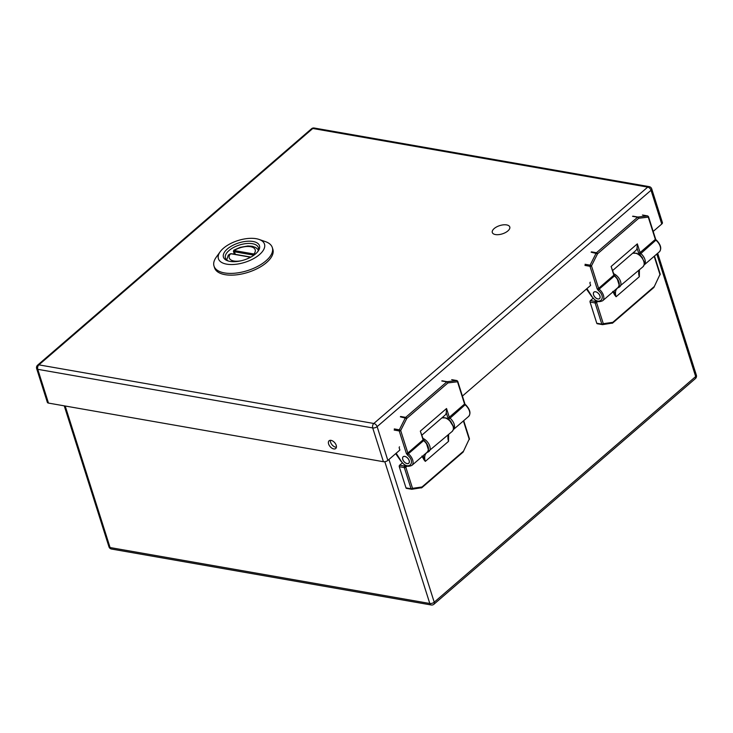 <?xml version="1.0" encoding="UTF-8"?>
<svg xmlns="http://www.w3.org/2000/svg" width="733" height="733" viewBox="0 0 733 733"><rect width="100%" height="100%" fill="white"/><g stroke="black" fill="none" stroke-linecap="round" stroke-linejoin="round"><path stroke-width="1.1" d="M495.444 234.56A9.162 4.334 162.4 0 1 492.301 232.508A9.162 4.334 162.4 0 1 496.672 226.882A9.162 4.334 162.4 0 1 506.631 224.912A9.162 4.334 -17.6 0 1 509.774 226.964A9.162 4.334 -17.6 0 1 505.404 232.59A9.162 4.334 -17.6 0 1 495.444 234.56M407.108 463.613A4.297 2.547 49.2 0 1 403.26 460.581A4.297 2.547 49.2 0 1 403.15 456.751A4.297 2.547 49.2 0 1 407.887 458.336A4.297 2.547 49.2 0 1 408.767 463.256A4.297 2.547 49.2 0 1 407.108 463.613M396.15 453.241L401.308 461.323C408.134 471.273 416.646 462.477 407.429 454.991L406.357 453.443L399.219 430.94L394.162 430.06M406.357 453.443A1.09 0.513 -17.6 0 0 407.832 453.012L400.694 430.509A1.09 0.513 162.4 0 1 399.219 430.94A1.09 0.706 -80.1 0 1 399.329 429.813L400.694 430.509L406.778 418.433L447.936 382.91A1.09 0.641 -130.8 0 0 446.837 381.856L441.779 380.977M396.571 454.552L396.489 454.048L396.571 454.552M442.118 380.812L447.176 381.701L456.741 380.546A1.09 0.706 -80.1 0 1 456.879 380.555L451.821 379.667M457.355 381.05A1.09 0.513 162.4 0 1 457.722 381.297A1.09 0.513 162.4 0 1 457.502 381.765L464.566 404.048A1.09 0.513 -17.6 0 0 464.795 403.581L457.722 381.297L456.879 380.555M394.272 428.924L399.329 429.813L405.413 417.728A1.09 0.706 -80.1 0 1 405.679 417.37L446.837 381.856A1.09 0.706 -80.1 0 1 447.176 381.701A1.09 0.806 83.2 0 1 447.936 382.91L457.502 381.765A1.09 0.806 -96.8 0 0 456.741 380.546L451.684 379.667M400.621 416.491L405.679 417.37A1.09 0.641 49.2 0 1 406.778 418.433L400.355 416.839M421.961 435.081L444.977 415.217A9.786 5.791 -130.8 0 0 446.269 412.716L446.544 408.519L449.302 417.224L464.566 404.048A1.09 0.641 -130.8 0 0 465.107 404.818L464.795 403.581M420.33 431.132L423.317 439.369A1.09 0.513 -17.6 0 1 423.097 439.846L420.33 431.132L446.544 408.519M405.523 465.4L404.708 466.106A1.09 0.641 49.2 0 1 405.807 467.159A1.09 0.513 162.4 0 1 404.332 467.59A1.09 0.706 -80.1 0 1 404.708 466.106L399.65 465.217A1.09 0.706 99.9 0 0 399.274 466.701L405.99 487.885A1.09 0.706 99.9 0 0 406.613 488.38L411.378 489.213M399.65 465.217L402.325 462.908M423.198 455.633L425.314 461.387A13.597 8.045 49.2 0 1 426.579 452.875A13.597 8.045 49.2 0 1 427.669 452.169M421.163 487.912A1.09 0.806 -98.2 0 0 422.016 486.978L412.523 488.334A1.09 0.806 81.8 0 1 411.671 489.268A1.09 0.706 -80.1 0 1 411.048 488.764A1.09 0.513 -17.6 0 0 412.523 488.334L405.807 467.159L407.081 466.06M462.642 452.234A1.09 0.641 -130.8 0 0 463.164 451.464L422.016 486.978A1.09 0.641 49.2 0 1 421.915 487.656L411.864 489.268L406.467 488.38M463.21 451.876L469.193 439.159L463.064 452.142L421.915 487.656A1.09 0.641 49.2 0 1 421.686 487.757M463.412 420.925L469.193 439.159A1.09 0.513 -17.6 0 0 469.413 438.682L469.358 439.488M448.504 434.596A13.597 8.045 -130.8 0 0 448.541 441.348L448.623 434.495M448.257 435.769L448.541 441.348L425.314 461.387L423.931 459.683A1.09 0.706 142.8 0 1 424.334 459.252M423.931 459.683L421.942 456.073M407.09 463.568A4.242 2.511 49.2 0 1 403.297 460.571A4.242 2.511 49.2 0 1 403.187 456.787A4.242 2.511 49.2 0 1 407.86 458.363A4.242 2.511 49.2 0 1 408.73 463.21A4.242 2.511 49.2 0 1 407.09 463.568M597.881 298.963A4.297 2.547 49.2 0 1 594.042 295.94A4.297 2.547 49.2 0 1 593.932 292.11A4.297 2.547 49.2 0 1 598.669 293.695A4.297 2.547 49.2 0 1 599.548 298.606A4.297 2.547 49.2 0 1 597.881 298.963M586.931 288.6L592.09 296.682C598.916 306.632 607.428 297.836 598.21 290.341L597.138 288.802L590.001 266.299L584.943 265.419M597.138 288.802A1.09 0.513 -17.6 0 0 598.614 288.371L591.476 265.868A1.09 0.513 162.4 0 1 590.001 266.299A1.09 0.706 -80.1 0 1 590.102 265.163L591.476 265.868L597.56 253.792L638.718 218.269A1.09 0.641 -130.8 0 0 637.618 217.215L632.561 216.327M587.344 289.911L587.27 289.407L587.344 289.911M632.9 216.171L637.948 217.05L647.514 215.905A1.09 0.706 -80.1 0 1 647.651 215.914L642.603 215.026M648.128 216.409A1.09 0.513 162.4 0 1 648.503 216.656A1.09 0.513 162.4 0 1 648.274 217.124L655.348 239.407A1.09 0.513 -17.6 0 0 655.568 238.94L648.503 216.656L647.651 215.914M585.053 264.283L590.102 265.163L596.195 253.087A1.09 0.706 -80.1 0 1 596.46 252.729L637.618 217.215A1.09 0.706 -80.1 0 1 637.948 217.05A1.09 0.806 83.2 0 1 638.718 218.269L648.274 217.124A1.09 0.806 -96.8 0 0 647.514 215.905L642.456 215.026M591.403 251.85L596.46 252.729A1.09 0.641 49.2 0 1 597.56 253.792L591.137 252.198M612.742 270.44L635.749 250.576A9.786 5.791 -130.8 0 0 637.041 248.075L637.325 243.869L640.083 252.583L655.348 239.407A1.09 0.641 -130.8 0 0 655.888 240.177L655.568 238.94M611.111 266.491L614.098 274.728A1.09 0.513 -17.6 0 1 613.869 275.196L611.111 266.491L637.325 243.869M597.871 298.917A4.242 2.511 49.2 0 1 594.078 295.93A4.242 2.511 49.2 0 1 593.968 292.146A4.242 2.511 49.2 0 1 598.641 293.713A4.242 2.511 49.2 0 1 599.512 298.569A4.242 2.511 49.2 0 1 597.871 298.917M596.295 300.759L595.48 301.455A1.09 0.641 49.2 0 1 596.58 302.518A1.09 0.513 162.4 0 1 595.104 302.949A1.09 0.706 -80.1 0 1 595.48 301.455L590.422 300.576A1.09 0.706 99.9 0 0 590.056 302.06L596.772 323.244A1.09 0.706 99.9 0 0 597.395 323.739L602.16 324.572M590.422 300.576L593.107 298.267M613.979 290.983L616.096 296.746A13.597 8.045 49.2 0 1 617.36 288.234A13.597 8.045 49.2 0 1 618.441 287.519M611.945 323.262A1.09 0.806 -98.2 0 0 612.788 322.337L603.305 323.693A1.09 0.806 81.8 0 1 602.453 324.627A1.09 0.706 -80.1 0 1 601.83 324.123A1.09 0.513 -17.6 0 0 603.305 323.693L596.58 302.518L597.853 301.419M653.424 287.593A1.09 0.641 -130.8 0 0 653.946 286.814L612.788 322.337A1.09 0.641 49.2 0 1 612.687 323.015L602.645 324.627L597.248 323.739M653.983 287.235L659.966 274.509L653.845 287.501L612.687 323.015A1.09 0.641 49.2 0 1 612.467 323.116M654.184 256.284L659.966 274.509A1.09 0.513 -17.6 0 0 660.195 274.041L660.131 274.848M639.286 269.955A13.597 8.045 -130.8 0 0 639.323 276.707L639.405 269.854M639.039 271.128L639.323 276.707L616.096 296.746L614.712 295.042A1.09 0.706 142.8 0 1 615.115 294.602M614.712 295.042L612.724 291.432M227.358 248.963A18.893 8.933 162.4 0 1 250.998 241.239A18.893 8.933 162.4 0 1 258.108 251.172A18.893 8.933 162.4 0 1 255.551 253.902A18.893 8.933 162.4 0 1 227.697 260.82A18.893 8.933 162.4 0 1 227.358 248.963M223.418 248.276A24.171 11.426 -17.6 0 0 220.157 251.767A24.171 11.426 -17.6 0 0 229.255 264.466A24.171 11.426 -17.6 0 0 259.491 254.589A24.171 11.426 -17.6 0 0 259.051 239.425A24.171 11.426 -17.6 0 0 223.418 248.276M220.157 251.767L216.208 257.237A30.584 14.458 -17.6 0 0 214.009 266.07A30.584 14.458 -17.6 0 0 235.348 273.162A30.584 14.458 -17.6 0 0 265.987 260.82A30.584 14.458 -17.6 0 0 272.319 247.571A30.584 14.458 -17.6 0 0 265.428 241.624L259.051 239.425M228.559 261.085A17.262 8.155 162.4 0 1 225.434 258.025A17.262 8.155 162.4 0 1 229.008 250.549A17.262 8.155 162.4 0 1 246.297 243.576A17.262 8.155 162.4 0 1 258.346 247.58A17.262 8.155 162.4 0 1 257.558 251.886M214.009 266.07L214.558 267.811A30.584 14.458 -17.6 0 0 235.898 274.902A30.584 14.458 -17.6 0 0 266.537 262.551A30.584 14.458 -17.6 0 0 272.868 249.312L272.319 247.571M230.831 253.765L230.446 253.765A2.446 1.154 162.4 0 1 231.106 253.801L249.696 257.054A2.446 1.154 162.4 0 1 250.191 257.219L250.384 257.356M250.338 257.155A0.815 0.531 99.9 0 0 250.054 256.935L231.463 253.682L228.284 255.139L230.446 253.765A13.597 6.423 -17.6 0 0 241.615 260.655M250.741 257.164A0.815 0.66 119.4 0 0 250.191 257.219A13.597 6.423 -17.6 0 1 246.636 259.061M233.8 251.547A0.815 0.66 -60.6 0 1 234.248 250.484L233.772 250.219L233.8 251.547A3.262 1.539 -17.6 0 0 234.468 251.767L253.068 255.02A3.262 1.539 -17.6 0 0 253.939 255.066L254.094 255.057M255.414 254.021L253.994 253.939A2.446 1.154 162.4 0 1 253.343 253.902L234.752 250.649A2.446 1.154 162.4 0 1 234.248 250.484A13.597 6.423 -17.6 0 1 250.521 246.691A13.597 6.423 -17.6 0 1 253.994 253.939L253.939 255.066M462.413 396.067L590.633 285.403L589.973 283.323A0.815 0.531 99.9 0 1 590.257 282.205M651.71 188.857A3.262 3.262 0 0 0 649.163 186.631A3.262 2.126 -80.1 0 0 647.725 187.107L312.789 128.486L38.895 364.86L373.83 423.482L647.725 187.107A3.262 1.933 49.2 0 1 651.032 190.268A3.262 1.539 -17.6 0 0 651.71 188.857L662.421 222.621A3.262 1.539 162.4 0 1 661.743 224.041L651.032 190.268L377.138 426.643L387.849 460.416L399.879 450.035L399.219 447.945A0.815 0.531 99.9 0 1 399.494 446.828M387.849 460.416A3.262 1.539 162.4 0 1 383.423 461.708L372.712 427.935L37.768 369.322L48.479 403.086L383.423 461.708M48.479 403.086A3.262 1.539 162.4 0 1 47.361 402.362L36.65 368.589A3.262 1.539 -17.6 0 0 37.768 369.322A3.262 2.126 -80.1 0 1 38.895 364.86A3.262 1.933 49.2 0 0 37.63 365.135A3.262 3.262 0 0 0 36.65 368.589M653.185 231.426L661.743 224.041M328.604 443.978A5.094 3.014 49.2 0 1 329.08 440.78A5.094 3.014 49.2 0 1 334.688 442.668A5.094 3.014 49.2 0 1 335.741 448.504A5.094 3.014 49.2 0 1 331.884 448.156A5.094 3.014 49.2 0 1 328.604 443.978M336.401 447.258A5.094 3.014 49.2 0 1 330.592 442.265A5.094 3.014 49.2 0 1 330.4 440.313M407.429 454.991L408.373 453.782A1.09 0.641 49.2 0 1 407.832 453.012L423.097 439.846A1.09 0.641 -130.8 0 0 423.628 440.615L408.373 453.782A8.704 5.149 -130.8 0 1 411.854 465.418C405.468 468.03 404.231 464.209 401.079 461.378L401.308 461.323M448.908 419.194L465.107 404.818A8.704 5.149 49.2 0 1 468.598 416.454L453.379 429.584A8.704 5.149 49.2 0 0 449.842 417.993A1.09 0.641 49.2 0 1 449.302 417.224A1.09 0.513 -17.6 0 1 447.826 417.654L452.976 425.965M423.317 439.369L424.05 440.405C428.622 445.206 429.639 449.155 427.119 452.243A8.704 5.149 -130.8 0 0 423.628 440.615L424.022 440.67M446.269 412.716L447.826 417.654M423.72 440.542L426.267 442.888L428.448 449.897M405.99 487.885L411.048 488.764L404.332 467.59L399.274 466.701M423.005 438.389A8.567 5.067 49.2 0 1 429.291 444.858A8.567 5.067 49.2 0 1 428.979 451.455A8.567 5.067 49.2 0 1 428.045 452.004A1.09 0.861 -110.9 0 1 427.275 452.096M426.579 452.875L452.197 431.407A8.567 5.067 -130.8 0 0 450.951 422.235A8.567 5.067 -130.8 0 0 441.825 417.929M598.21 290.341L599.145 289.141A1.09 0.641 49.2 0 1 598.614 288.371L613.869 275.196A1.09 0.641 -130.8 0 0 614.41 275.974L599.145 289.141A8.704 5.149 -130.8 0 1 602.636 300.768C596.25 303.389 595.013 299.568 591.861 296.737L592.09 296.682M639.68 254.553L655.888 240.177A8.704 5.149 49.2 0 1 659.37 251.804L644.16 264.943A8.704 5.149 49.2 0 0 640.624 253.352A1.09 0.641 49.2 0 1 640.083 252.583A1.09 0.513 -17.6 0 1 638.608 253.013L642.658 258.135M614.098 274.728L614.831 275.764C619.394 280.565 620.42 284.514 617.901 287.602A8.704 5.149 -130.8 0 0 614.41 275.974L614.804 276.029M637.041 248.075L638.608 253.013M614.117 275.663L617.049 278.247L619.22 285.256M596.772 323.244L601.83 324.123L595.104 302.949L590.056 302.06M613.787 273.748A8.567 5.067 49.2 0 1 620.072 280.217A8.567 5.067 49.2 0 1 619.751 286.805A8.567 5.067 49.2 0 1 618.826 287.354A1.09 0.861 -110.9 0 1 618.056 287.455M617.36 288.234L642.978 266.766A8.567 5.067 -130.8 0 0 641.732 257.595A8.567 5.067 -130.8 0 0 632.606 253.288M250.814 257.191L250.054 256.935A0.815 0.531 99.9 0 0 249.696 257.054M253.343 253.902A0.815 0.531 -80.1 0 0 253.068 255.02L253.261 255.643M235.293 254.351L234.468 251.767A0.815 0.531 -80.1 0 1 234.752 250.649M377.138 426.643A3.262 1.933 -130.8 0 0 373.83 423.482A3.262 2.126 -80.1 0 0 372.712 427.935A3.262 1.539 -17.6 0 0 377.138 426.643M314.219 128.018A3.262 3.262 0 0 0 311.525 128.761A3.262 1.933 -130.8 0 1 312.789 128.486A3.262 2.126 -80.1 0 1 314.219 128.018L649.163 186.631M388.948 459.463L434.22 602.196L695.672 376.56L656.805 254.03M65.191 406.018L110.078 547.542L429.804 603.488L384.825 461.698M433.918 604.239A3.262 1.933 49.2 0 0 434.22 602.196A3.262 1.539 162.4 0 1 429.804 603.488A3.262 2.126 -80.1 0 0 431.224 604.982A3.262 3.262 0 0 0 433.918 604.239L695.37 378.613A3.262 3.262 0 0 0 696.35 375.149A3.262 1.539 162.4 0 1 695.672 376.56A3.262 1.933 49.2 0 1 695.37 378.613M110.078 547.542A3.262 1.539 162.4 0 1 108.96 546.809A3.262 3.262 0 0 0 111.508 549.035A3.262 2.126 -80.1 0 1 110.078 547.542M396.26 454.478L401.079 461.378M395.921 453.443L396.241 454.451M465.528 404.616C470.091 409.417 471.117 413.357 468.598 416.445M427.119 452.243L411.864 465.409M463.705 420.669L469.413 438.682M452.197 431.407L453.397 429.511L453.452 426.432L450.603 421.118L446.122 417.938L441.907 417.865M587.032 289.837L591.861 296.737M586.702 288.802L587.023 289.81M656.301 239.975C660.873 244.776 661.89 248.716 659.379 251.804M617.901 287.602L602.636 300.768M654.477 256.028L660.195 274.041M642.978 266.766L644.179 264.86L644.225 261.791L641.375 256.477L636.895 253.288L632.689 253.224M228.284 255.139L226.726 259.949M234.349 254.186L233.406 251.199M258.392 249.898L255.707 247.488L252.225 246.27L247.901 245.967L240.131 247.369L233.772 250.219M37.63 365.135L311.525 128.761M64.247 405.853L108.96 546.809M111.508 549.035L431.224 604.982M657.684 253.261L696.35 375.149"/></g></svg>
